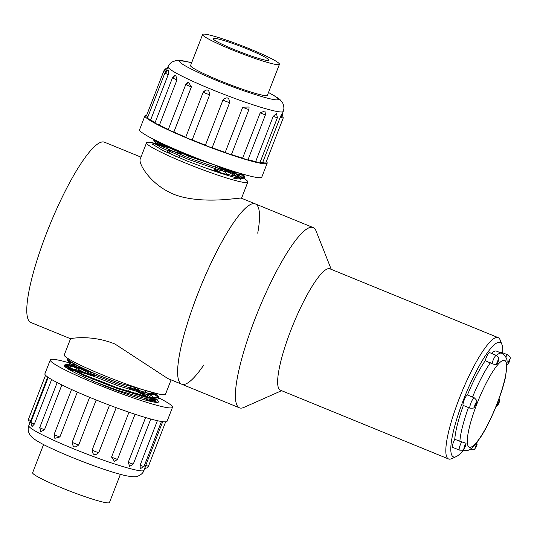 <?xml version="1.0" encoding="UTF-8"?>
<svg xmlns="http://www.w3.org/2000/svg" width="537" height="537" viewBox="0 0 537 537"><rect width="100%" height="100%" fill="white"/><g stroke="black" fill="none" stroke-linecap="round" stroke-linejoin="round"><path stroke-width="0.81" d="M257.72 233.206A97.378 19.359 112.2 0 0 255.417 203.939A97.378 19.359 112.2 0 0 200.63 286.745A97.378 19.359 112.2 0 0 181.681 384.203A97.378 19.359 112.2 0 0 203.838 364.938M331.235 269.352L316.045 230.923A97.378 19.359 112.2 0 0 313.803 227.889A97.378 19.359 112.2 0 0 313.172 227.567A97.378 19.359 112.2 0 0 258.391 310.366A97.378 19.359 112.2 0 0 239.435 407.831A97.378 19.359 112.2 0 0 243.838 407.442L281.603 390.681M498.175 337.639L330 268.842A65.548 13.029 112.2 0 0 293.121 324.576A65.548 13.029 112.2 0 0 280.368 390.177L448.543 458.967A65.548 13.029 -67.8 0 1 462.203 391.178A65.548 13.029 -67.8 0 1 498.175 337.639A65.548 13.029 -67.8 0 1 498.591 337.854A65.548 13.029 -67.8 0 1 500.101 339.901L501.974 344.626A61.802 12.284 112.2 0 0 500.551 342.7A61.802 12.284 112.2 0 0 463.458 399.857A61.802 12.284 112.2 0 0 456.148 456.645A61.802 12.284 112.2 0 0 462.968 450.63M456.148 456.645L451.503 458.712A65.548 13.029 -67.8 0 1 448.543 458.967M502.686 352.775A61.802 12.284 112.2 0 0 501.974 344.626M155.75 402.32L152.36 399.703M150.232 398.367L129.773 387.996M95.116 373.772L74.831 366.959L65.326 365.428L65.709 366.174L83.43 375.363L117.784 388.741L148.796 398.065L157.522 399.112L158.73 398.481L158.462 397.467L153.072 393.265M70.045 359.77L67.467 359.911L67.85 360.649L85.571 369.839L100.869 376.148A49.518 4.444 -158.8 0 1 73.428 363.301L74.958 362.448M156.643 402.381L139.398 391.728L130.041 387.311M86.665 369.959L75.099 366.268L66.098 364.475L65.595 364.737L65.977 365.482L83.698 374.672L118.053 388.05L149.064 397.373L158.999 397.789L158.543 396.534L155.75 394.158M68.629 358.924L67.736 359.219L68.118 359.958L73.428 363.301M134.163 394.124L129.377 391.856M75.965 371.154L69.105 369.53M146.118 400.26L154.528 400.421L154.092 399.219L137.566 389.218M77.274 365.395L69.716 363.938L69.266 364.173L69.622 364.865L86.215 373.41L118.348 385.875L147.366 394.547L156.67 394.903L156.267 393.742M150.065 401.267L146.185 398.776M141.775 396.319L138.573 394.655M94.344 375.766L76.536 369.785L67.662 368.315L67.763 368.704M94.928 381.854L116.744 390.016L145.755 398.689L153.904 399.649L155.059 399.045L154.81 398.085L144.936 391.345M72.32 362.71L69.803 362.797L70.159 363.482L86.746 372.027L118.885 384.492L147.897 393.165L156.045 394.124L156.992 393.796M157.663 393.809L119.845 383.317L100.869 376.148M211.075 163.59L189.199 155.67L160.328 143.225L154.166 139.6M242.1 173.941L244.154 175.774L244.617 177.056L243.301 177.693L222.244 173.35L206.168 168.168A49.518 4.444 21.2 0 0 235.938 177.64L232.313 179.499M230.084 170.209L188.93 156.361L160.066 143.916L153.28 139.707L153.146 139.083M239.905 173.29L244.348 177.747L243.033 178.385L235.938 177.64M240.408 173.444L221.882 169.377L188.964 158.053L161.952 146.46L155.596 142.54L155.421 142.063L157.938 141.963M229.373 169.974L234.548 172.874L240.657 178.365M243.167 178.365L239.442 178.915L234.246 178.506M242.321 174.001L241.053 174.773L221.345 170.759L188.427 159.429L161.422 147.843L154.884 143.439L155.347 143.198L168.316 146.292M218.854 166.389L234.011 174.257L239.502 178.237M239.435 178.23L216.049 165.571M175.847 149.601L153.018 143.547L152.448 144.185L162.818 150.521L187.165 161.053L206.168 168.168M496.49 355.44A52.438 10.425 -67.8 0 1 501.706 353.245L496.604 351.158A52.438 10.425 112.2 0 0 491.395 353.353M485.267 360.676L492.006 363.703A5.618 1.114 -67.8 0 1 492.966 360.616A5.618 1.114 -67.8 0 1 496.322 355.366L489.522 352.581A5.618 1.114 112.2 0 0 487.395 355.138A5.618 1.114 112.2 0 0 485.267 360.676A52.438 10.425 112.2 0 0 467.418 394.997A5.618 1.114 112.2 0 0 464.257 399.884A5.618 1.114 112.2 0 0 463.203 405.408L469.996 408.187A5.618 1.114 -67.8 0 1 470.902 403.045A5.618 1.114 -67.8 0 1 474.252 397.789A5.618 1.114 -67.8 0 1 474.272 397.796L467.418 394.997M463.35 405.469A52.438 10.425 112.2 0 0 454.765 439.32A5.618 1.114 112.2 0 0 452.557 447.321L459.357 450.1A5.618 1.114 -67.8 0 1 460.256 444.951A5.618 1.114 -67.8 0 1 461.692 441.85L466.015 443.247C466.042 444.683 465.418 446.462 464.143 448.576C462.679 449.355 464.364 450.53 459.357 450.1M461.692 441.85L454.765 439.32M505.773 357.098A5.618 1.114 -67.8 0 1 507.747 354.85L500.947 352.071A5.618 1.114 112.2 0 0 500.115 352.594M461.84 450.241A52.438 10.425 -67.8 0 0 461.995 450.308C469.231 451.442 471.211 450.382 480.622 437.199C490.731 421.753 501.941 394.212 505.565 376.773L507.103 362.334C507.351 358.79 505.545 355.762 501.706 353.245M496.322 355.366C500.195 358.555 498.168 358.253 498.672 359.803C498.108 362.213 497.296 363.932 496.228 364.952L492.006 363.703M236.448 51.572A41.201 3.699 -158.8 0 1 202.61 34.496A41.201 3.699 -158.8 0 1 242.362 45.947A41.201 3.699 -158.8 0 1 279.435 64.292A41.201 3.699 -158.8 0 1 236.448 51.572M237.696 50.981A29.965 2.692 -158.8 0 1 213.088 38.557A29.965 2.692 -158.8 0 1 241.992 46.887A29.965 2.692 -158.8 0 1 268.956 60.231A29.965 2.692 -158.8 0 1 237.696 50.981M43.557 444.555L32.636 472.708A41.201 3.699 21.2 0 0 69.716 491.053A41.201 3.699 21.2 0 0 109.461 502.504L120.382 474.352M128.236 462.33A3.746 0.336 21.2 0 0 133.33 463.981L129.679 466.371L128.236 462.33L145.601 417.558M111.568 457.074A3.746 0.336 21.2 0 0 115.348 458.618A3.746 0.336 21.2 0 0 117.623 459.169L114.569 461.531L111.568 457.074L128.967 412.201M116.193 407.67L98.781 452.563C94.908 456.041 92.686 455.208 92.109 450.08L109.521 405.187M96.177 399.984L78.758 444.878C74.891 448.274 72.71 447.381 72.206 442.206L89.619 397.313M77.308 392.077L59.909 436.937L54.848 438.32L54.116 434.426A3.746 0.336 21.2 0 0 56.11 435.534A3.746 0.336 21.2 0 0 59.909 436.937M61.862 384.935L44.497 429.701L40.846 431.761L39.745 427.519A3.746 0.336 21.2 0 0 44.497 429.701M51.646 379.538L34.388 424.029L32.012 426.6L30.824 422.29A3.746 0.336 21.2 0 0 34.388 424.029M47.706 377.041L30.804 420.619C29.152 424.68 29.267 424.492 31.153 420.062M146.104 464.861C144.433 469.372 144.312 469.56 145.749 465.418L162.711 421.679M140.11 465.23A3.746 0.336 21.2 0 0 144.044 466.398L140.258 468.781L140.11 465.23L157.381 420.699M158.643 397.776A65.548 5.887 -158.8 0 1 172.491 407.321L167.101 421.23A65.548 5.887 -158.8 0 1 157.26 420.666A65.548 5.887 -158.8 0 1 87.591 396.474A65.548 5.887 -158.8 0 1 44.88 373.826L50.277 359.918A65.548 5.887 -158.8 0 1 69.723 362.992M72.206 442.206A3.746 0.336 21.2 0 0 74.912 443.575A3.746 0.336 21.2 0 0 78.758 444.878M92.109 450.08A3.746 0.336 21.2 0 0 95.754 451.698A3.746 0.336 21.2 0 0 98.781 452.563M145.749 465.418A3.746 0.336 21.2 0 0 148.467 466.123L147.131 467.834L144.728 468.506M172.491 407.321A65.548 5.887 -158.8 0 1 162.657 406.757A65.548 5.887 -158.8 0 1 92.988 382.566A65.548 5.887 -158.8 0 1 50.277 359.918M45.544 375.249L28.434 419.357A3.746 0.336 21.2 0 0 30.804 420.619M156.186 399.313A50.565 4.538 -158.8 0 1 158.529 401.904A50.565 4.538 -158.8 0 1 109.743 387.848A50.565 4.538 -158.8 0 1 64.245 365.335A50.565 4.538 -158.8 0 1 86.766 370.006M134.539 388.278A50.565 4.538 -158.8 0 1 137.089 389.419M94.103 376.39A50.565 4.538 21.2 0 0 67.736 368.684M153.689 402.025A50.565 4.538 21.2 0 0 148.971 399.313M144.574 397.058A50.565 4.538 21.2 0 0 135.74 392.896M94.062 376.484A49.518 4.444 21.2 0 0 68.239 369.006M133.136 393.037A48.525 4.356 -158.8 0 1 134.351 393.581A48.525 4.356 -158.8 0 1 138.022 395.266M144.473 398.4A48.525 4.356 -158.8 0 1 149.601 401.159M191.414 86.813A3.746 0.336 -158.8 0 1 186.534 84.873A3.746 0.336 -158.8 0 1 185.822 84.369L188.279 82.121L191.414 86.813L173.881 132.028A61.802 5.545 21.2 0 0 185.755 137.224L203.295 92.015C207.067 88.618 209.202 89.511 209.712 94.687L192.179 139.895A61.802 5.545 21.2 0 0 205.436 145.165L222.969 99.956C226.876 96.532 229.111 97.378 229.688 102.507L212.149 147.715A61.802 5.545 21.2 0 0 218.754 150.145A61.802 5.545 21.2 0 0 225.191 152.421L242.724 107.212L249.061 107.004L248.953 109.394A3.746 0.336 -158.8 0 1 246.557 108.803A3.746 0.336 -158.8 0 1 242.724 107.212M231.434 154.555A61.802 5.545 21.2 0 0 242.643 158.12L260.177 112.904L264.916 110.944L265.5 114.656A3.746 0.336 -158.8 0 1 260.177 112.904M248.034 159.67A61.802 5.545 21.2 0 0 255.686 161.563L273.219 116.348L276.468 113.522L277.407 117.623A3.746 0.336 -158.8 0 1 273.219 116.348M260.076 162.302A61.802 5.545 21.2 0 0 262.741 162.342L280.28 117.133C282.334 112.77 282.616 112.649 281.133 116.771M168.215 74.609A3.746 0.336 -158.8 0 1 165.618 73.468A3.746 0.336 -158.8 0 1 164.906 72.965C166.342 70.931 167.544 70.139 168.517 70.582L168.215 74.609L150.675 119.825A61.802 5.545 21.2 0 0 155.079 122.644M177.002 79.845A3.746 0.336 -158.8 0 1 173.203 78.254A3.746 0.336 -158.8 0 1 172.491 77.751C174.23 75.67 175.317 74.878 175.753 75.368L177.002 79.845L159.469 125.054A61.802 5.545 21.2 0 0 168.336 129.457M146.702 115.146A65.548 5.887 21.2 0 0 144.977 115.77A65.548 5.887 21.2 0 0 219.526 150.79A65.548 5.887 21.2 0 0 267.191 163.174A65.548 5.887 21.2 0 0 266.339 161.55M277.407 117.623L259.874 162.832A3.746 0.336 -158.8 0 1 255.686 161.563M265.5 114.656L247.96 159.865A3.746 0.336 -158.8 0 1 242.643 158.12M231.393 154.542A3.746 0.336 -158.8 0 1 231.413 154.602A3.746 0.336 -158.8 0 1 229.017 154.012A3.746 0.336 -158.8 0 1 225.191 152.421M212.149 147.715A3.746 0.336 -158.8 0 1 208.913 146.749A3.746 0.336 -158.8 0 1 205.436 145.165M192.179 139.895A3.746 0.336 -158.8 0 1 188.212 138.519A3.746 0.336 -158.8 0 1 185.755 137.224M173.881 132.028A3.746 0.336 -158.8 0 1 170.162 130.632A3.746 0.336 -158.8 0 1 168.289 129.578L185.822 84.369M159.469 125.054A3.746 0.336 -158.8 0 1 154.958 122.966L172.491 77.751M150.675 119.825A3.746 0.336 -158.8 0 1 147.373 118.18L164.906 72.965M147.95 116.683A3.746 0.336 -158.8 0 1 146.447 115.797L163.98 70.589C165.678 68.461 166.933 67.669 167.745 68.206M280.28 117.133A3.746 0.336 -158.8 0 0 283.254 117.932L265.721 163.141A3.746 0.336 -158.8 0 1 262.741 162.342M248.933 109.326A3.746 0.336 -158.8 0 1 248.953 109.394L231.413 154.602M229.688 102.507A3.746 0.336 -158.8 0 1 226.446 101.54A3.746 0.336 -158.8 0 1 222.969 99.956M209.712 94.687A3.746 0.336 -158.8 0 1 204 92.512A3.746 0.336 -158.8 0 1 203.295 92.015M267.554 94.915A41.389 3.712 -158.8 0 1 267.601 95.311A41.389 3.712 -158.8 0 1 237.502 87.491A41.389 3.712 -158.8 0 1 190.427 65.38A41.389 3.712 -158.8 0 1 190.729 65.118M144.977 115.77L139.58 129.679A65.548 5.887 21.2 0 0 214.129 164.698A65.548 5.887 21.2 0 0 261.794 177.082L267.191 163.174M165.805 71.616A3.746 0.336 -158.8 0 1 164.691 71.092A3.746 0.336 -158.8 0 1 163.98 70.589M140.983 157.126L104.574 142.231A97.378 19.359 112.2 0 0 46.484 233.327A97.378 19.359 112.2 0 0 30.831 322.495L70.542 338.74M179.049 157.388A27.998 2.51 21.2 0 0 176.492 156.663M222.788 167.759A54.311 4.873 -158.8 0 1 247.812 182.063L241.529 198.26L255.417 203.939A97.378 19.359 112.2 0 0 197.327 295.028A97.378 19.359 112.2 0 0 181.681 384.203L239.435 407.831M241.502 198.247C241.046 197.099 211.531 203.61 183.768 197.347C154.146 190.897 137.774 164.013 140.258 158.999L146.547 142.788A54.311 4.873 -158.8 0 1 174.679 149.098M181.681 384.203L167.759 378.511L115.093 344.089C91.579 334.43 70.515 338.498 70.548 338.726L64.259 354.937A54.311 4.873 -158.8 0 0 103.057 375.108A54.311 4.873 -158.8 0 0 165.524 394.212L171.088 379.874M247.812 182.063A54.311 4.873 -158.8 0 1 195.414 166.973A54.311 4.873 -158.8 0 1 146.547 142.788M215.471 167.054A31.743 2.853 -158.8 0 1 226.56 174.095A31.743 2.853 -158.8 0 1 221.929 173.612M176.848 156.831A31.743 2.853 -158.8 0 1 167.611 151.233A31.743 2.853 -158.8 0 1 180.553 153.508M214.229 170.263L218.176 172.384M214.498 169.571L221.372 173.431M222.707 173.78L214.713 169.014M472.513 397.078A52.438 10.425 -67.8 0 1 490.362 362.764M459.86 441.401A52.438 10.425 -67.8 0 1 468.452 407.556M476.742 404.321A46.82 9.304 112.2 0 0 477.447 441.28A46.82 9.304 112.2 0 0 506.653 365.986A46.82 9.304 112.2 0 0 476.742 404.321M464.471 446.307A1.873 0.369 112.2 0 0 464.498 447.784A1.873 0.369 112.2 0 0 465.666 444.77A1.873 0.369 112.2 0 0 464.471 446.307M475.111 404.395A1.873 0.369 112.2 0 0 475.144 405.878A1.873 0.369 112.2 0 0 476.312 402.864A1.873 0.369 112.2 0 0 475.111 404.395M497.181 361.972A1.873 0.369 112.2 0 0 497.208 363.448A1.873 0.369 112.2 0 0 498.376 360.441A1.873 0.369 112.2 0 0 497.181 361.972M508.606 361.455A1.873 0.369 112.2 0 0 508.633 362.931A1.873 0.369 112.2 0 0 509.801 359.924A1.873 0.369 112.2 0 0 508.606 361.455M497.967 403.368A1.873 0.369 112.2 0 0 497.994 404.844A1.873 0.369 112.2 0 0 499.162 401.83A1.873 0.369 112.2 0 0 497.967 403.368M470.009 449.268L470.781 449.583A5.618 1.114 -67.8 0 1 470.54 448.919M475.896 445.791A1.873 0.369 112.2 0 0 475.923 447.267A1.873 0.369 112.2 0 0 477.091 444.253A1.873 0.369 112.2 0 0 475.896 445.791M144.044 470.305C143.131 473.01 140.956 474.997 137.519 476.259C136.176 477.158 132.129 476.943 125.383 475.601C118.18 473.943 108.696 471.03 96.935 466.868C79.597 460.672 63.977 454.309 50.082 447.777C42.752 444.334 37.315 441.327 33.771 438.756L31.703 437.011C28.354 433.352 27.387 429.553 28.81 425.613A61.802 5.545 21.2 0 0 69.085 446.965A61.802 5.545 21.2 0 0 134.767 469.774A61.802 5.545 21.2 0 0 144.044 470.305L144.742 468.506M268.513 92.445L278.327 98.264L280.287 99.909L282.871 103.359L283.69 105.708L283.912 108.346L283.261 111.387A61.802 5.545 -158.8 0 1 238.314 99.714A61.802 5.545 -158.8 0 1 168.027 66.695L166.262 71.246M268.48 92.532C283.026 99.936 287 105.729 239.77 89.404C204.302 76.523 182.52 65.071 181.298 63.118C177.21 60.366 180.667 60.238 191.655 62.735M205.221 90.088L204.006 92.512M187.749 82.45L186.534 84.873M174.418 75.838L173.203 78.254M166.832 71.052L165.618 73.468M165.906 68.669L164.691 71.092M255.417 203.939L313.172 227.567M95.136 373.725L93.988 376.685M93.216 378.679L92.398 380.773M130.209 386.875L127.323 394.319M67.736 359.219L67.467 359.904M65.595 364.737L65.326 365.428M158.999 397.789L158.73 398.481M156.401 402.059L154.092 399.219M66.098 364.475L69.716 363.938M158.543 396.534L156.233 393.702M68.239 358.951L68.588 358.904M155.059 399.045L154.528 400.421M69.803 362.797L69.266 364.173M157.2 393.52L156.67 394.903M67.843 368.812L65.527 365.979M153.904 399.649L157.522 399.112M69.985 363.287L67.669 360.455M156.045 394.124L157.865 393.856M213.961 170.947L216.109 165.409M178.922 157.703L181.191 151.87M244.348 177.747L244.617 177.056M153.28 139.707L155.596 142.54M154.884 143.439L155.421 142.063M240.146 179.687L240.677 178.304M242.825 174.142L244.154 175.774M155.347 143.198L153.018 143.547M469.996 408.187C475.628 408.429 473.412 407.435 475.487 405.529C476.487 400.636 478.568 402.052 474.252 397.789L473.943 397.662M507.156 364.838C507.848 364.69 508.727 363.287 509.781 360.622C509.66 357.77 511.936 358.642 507.747 354.85M499.074 398.588L499.504 400.34L499.148 402.502L497.624 405.657L495.779 407.147M470.781 449.583C475.789 450.013 474.104 448.838 475.567 448.059L477.286 441.729M267.298 95.573L279.435 64.292M190.474 65.776L202.61 34.496M28.81 425.613L29.609 423.552M71.542 389.5L54.116 434.426M135.049 414.242L117.623 459.169M150.763 419.028L133.33 463.981M161.456 421.498L144.044 466.398M165.651 421.84L148.467 466.123M57.177 382.572L39.745 427.519M48.229 377.404L30.824 422.29M28.434 419.357L29.582 423.633M283.261 111.387L282.314 113.831M168.027 66.695L169.289 64.4L171.578 62.178L176.599 60.319L180.647 60.339L191.689 62.648M283.254 117.932L282.133 113.676M282.496 113.367L282.583 114.112"/></g></svg>
